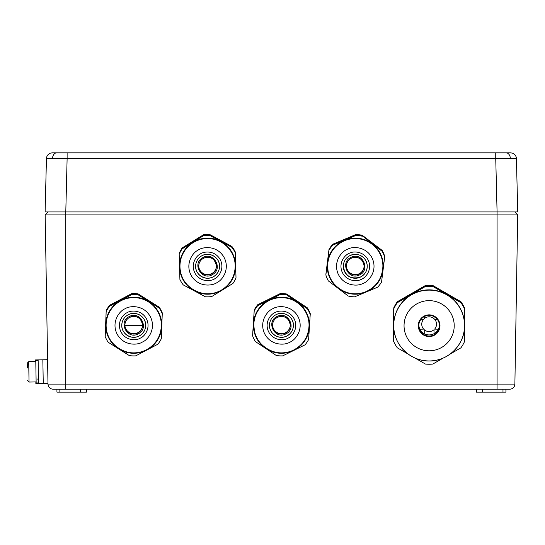 <?xml version="1.0" encoding="UTF-8"?>
<svg xmlns="http://www.w3.org/2000/svg" width="545" height="545" viewBox="0 0 545 545"><rect width="100%" height="100%" fill="white"/><g stroke="black" fill="none" stroke-linecap="round" stroke-linejoin="round"><path stroke-width="0.82" d="M505.937 389.185L505.937 392.134L476.391 392.134L476.391 389.185M86.471 389.185L86.471 392.134L80.565 392.134L80.565 389.185M53.151 389.185L65.795 389.185L53.151 389.185A5.171 5.171 0 0 1 47.987 384.096L45.167 214.9L48.021 211.944L65.788 211.944L45.112 211.944L46.448 158.622A5.906 5.906 0 0 1 52.354 152.866L510.508 152.866A5.906 5.906 0 0 1 516.415 158.622L495.746 158.622L495.746 152.866L508.294 152.866M509.63 389.185L65.795 389.185L65.795 214.9L45.167 214.9M47.987 384.096L514.882 384.096L517.702 214.9L65.795 214.9L65.795 211.944M516.415 158.622L517.75 211.944L497.081 211.944L495.746 158.622L67.117 158.622L65.788 211.944L514.841 211.944L517.702 214.9M80.565 392.134L56.932 392.134L56.932 389.185M482.305 392.134L482.305 389.185M514.882 384.096A5.171 5.171 0 0 1 509.711 389.185M54.568 152.866L67.117 152.866L67.117 158.622L46.448 158.622M429.133 289.858A35.418 35.411 180 0 0 393.715 325.27L393.715 325.542A35.418 35.411 180 0 0 429.133 360.954A35.418 35.411 180 0 0 464.551 325.542A35.418 35.411 180 0 0 429.133 290.131A35.418 35.411 180 0 0 393.715 325.542C393.095 343.813 409.554 361.308 429.133 360.96C448.058 361.444 465.035 344.467 464.551 325.542L464.551 325.27A35.418 35.411 180 0 0 429.133 289.858M450.047 354.127L460.92 347.833A38.995 38.988 180 0 0 464.578 341.497L464.578 308.872A38.995 38.988 180 0 0 460.92 302.543L432.784 286.438A38.995 38.988 180 0 0 425.475 286.438L397.339 302.686L425.475 286.438M397.339 302.686A38.995 38.988 180 0 0 393.681 309.015L393.681 308.872A38.995 38.988 180 0 1 397.339 302.543M408.219 354.127L397.339 347.833A38.995 38.988 180 0 1 393.681 341.497L393.681 309.015M443.426 357.942L432.784 364.074A38.995 38.988 180 0 1 425.475 364.074L414.834 357.949M429.133 336.572A10.859 10.852 180 0 0 439.985 325.712A10.859 10.852 180 0 0 429.133 314.86A10.859 10.852 180 0 0 418.274 325.712A10.859 10.852 180 0 0 429.133 336.572M429.133 336.047A10.341 10.335 180 0 0 439.468 325.706A10.341 10.335 180 0 0 429.133 315.371A10.341 10.335 180 0 0 418.792 325.706A10.341 10.335 180 0 0 429.133 336.047M418.805 325.147A10.341 10.335 180 0 0 429.133 334.923A10.341 10.335 180 0 0 439.454 325.147M424.235 333.69L424.235 329.718A7.385 7.385 180 0 0 434.024 329.718L434.024 333.69M438.384 329.2L434.637 329.112A7.385 7.385 180 0 0 434.637 319.268L437.267 319.329M434.024 316.924L434.024 318.661A7.385 7.385 180 0 0 424.235 318.661L424.235 316.924M421.06 319.247L421.885 319.268L421.026 319.288M432.784 285.471L460.92 301.712A38.995 38.988 180 0 1 464.578 308.048L464.578 308.225A38.995 38.988 180 0 0 460.92 301.896L432.784 285.471A38.995 38.988 180 0 0 425.475 285.471L411.407 293.789A35.445 35.445 180 0 0 406.359 297.325M432.784 285.655A38.995 38.988 180 0 0 425.475 285.655M432.784 286.302A38.995 38.988 180 0 0 425.475 286.302M434.024 331.455L434.024 333.063M437.233 319.288L434.637 319.268M424.235 333.063L424.235 331.455M451.9 297.325A35.445 35.445 180 0 0 441.273 291.187M416.993 291.187A35.445 35.445 180 0 0 411.407 293.789L397.339 301.896A38.995 38.988 180 0 0 393.681 308.225L393.681 308.048A38.995 38.988 180 0 1 397.339 301.712L425.475 285.471M420.999 319.329L423.629 319.268L421.074 319.227M423.629 319.268A7.385 7.385 180 0 0 423.629 329.112L419.882 329.2M464.578 309.015A38.995 38.988 180 0 0 460.92 302.686L460.92 302.543M432.784 286.438L460.92 302.686M124.914 325.672L142.15 325.672L142.15 327.6M47.974 383.414L43.246 383.489L42.851 359.864L47.579 359.72L42.851 359.795L43.246 383.442L38.518 383.517L38.13 359.891L42.851 359.809M35.834 381.936L35.861 383.564L38.518 383.517M35.493 361.56L35.466 359.932L38.13 359.891M38.511 382.924L36.147 382.965L35.772 360.518L38.136 360.477M35.793 361.553L28.701 361.669L27.25 363.174L27.318 367.085M27.332 367.95L27.257 363.713M293.864 350.394L305.071 344.815A30.724 30.718 0 0 0 308.627 339.487L310.241 314.118A30.724 30.718 180 0 0 307.407 308.375L286.609 294.504A30.724 30.718 180 0 0 280.212 294.089L257.792 305.159A30.724 30.718 180 0 0 254.236 310.493L252.621 335.856A30.724 30.718 0 0 0 255.462 341.606L276.26 355.476A30.724 30.718 0 0 0 282.657 355.892L293.864 350.394M307.407 308.375L307.407 308.79A30.724 30.718 0 0 1 310.241 314.54M307.407 308.79L286.609 294.92L286.609 294.504M280.212 294.089L280.212 294.504A30.724 30.718 0 0 1 286.609 294.92M280.212 294.504L257.792 305.582L257.792 305.159M254.236 310.493L252.621 335.856M254.236 310.909A30.724 30.718 0 0 1 257.792 305.582M307.244 308.266L307.407 308.109A30.724 30.718 0 0 1 310.241 313.852L310.228 314.084M253.554 320.658L253.445 322.333L253.554 320.658M253.139 326.993L253.166 326.612L253.139 326.993M253.227 325.672L253.289 324.772L253.227 325.672M253.589 320.072L253.65 319.172L253.589 320.072M253.827 316.373L253.718 318.144L253.827 316.373M253.5 321.461L253.541 320.876L253.5 321.461M310.153 313.872L310.241 313.627A30.724 30.718 180 0 0 307.407 307.884L286.609 294.007A30.724 30.718 180 0 0 280.212 293.598L257.792 304.669A30.724 30.718 180 0 0 254.236 310.003L252.621 335.175L254.236 310.003M270.913 351.225L268.76 349.795M286.609 294.007L307.407 307.884M257.792 304.669L280.212 293.598M280.273 294.082L280.212 293.823A30.724 30.718 0 0 1 286.609 294.239L286.507 294.484M253.357 323.675L253.323 324.227L253.357 323.675M254.358 310.262L254.236 310.228A30.724 30.718 0 0 1 257.792 304.893L257.942 305.091M277.112 316.488C288.142 310.425 297.27 328.887 285.75 333.962C274.721 340.026 265.599 321.564 277.112 316.488M272.575 325.018A8.863 8.863 180 0 0 285.355 332.777A8.863 8.863 180 0 0 290.294 325.018M366.145 292.038L377.671 287.161A30.724 30.718 0 0 0 381.548 282.058L384.695 256.845A30.724 30.718 180 0 0 382.215 250.932L362.309 235.808A30.724 30.718 180 0 0 355.946 234.997L332.893 244.671A30.724 30.718 180 0 0 329.017 249.774L325.869 274.993A30.724 30.718 0 0 0 328.349 280.907L348.255 296.03A30.724 30.718 0 0 0 354.611 296.834L366.145 292.038M382.215 250.932L382.215 251.354A30.724 30.718 0 0 1 384.695 257.26M382.215 251.354L362.309 235.808M355.946 234.997L355.946 235.42A30.724 30.718 0 0 1 362.309 236.223M355.946 235.42L332.893 245.093L332.893 244.671M329.017 249.774L325.869 274.993M329.017 250.196A30.724 30.718 0 0 1 332.893 245.093M382.052 250.809L382.215 250.666A30.724 30.718 0 0 1 384.695 256.579L384.675 256.763M327.688 259.876L327.477 261.546L327.688 259.876M326.884 266.178L326.932 265.797L326.884 266.178M327.055 264.863L327.17 263.971L327.055 264.863M326.816 266.716L326.618 268.283L326.816 266.716M327.756 259.291L327.872 258.405L327.756 259.291M328.226 255.619L327.961 257.717L328.226 255.619M327.586 260.673L327.661 260.094L327.586 260.673M384.613 256.586L384.695 256.348A30.724 30.718 180 0 0 382.215 250.441L362.309 235.317A30.724 30.718 180 0 0 355.946 234.507L332.893 244.18A30.724 30.718 180 0 0 329.017 249.283L325.869 274.312L329.017 249.283M362.309 235.317L382.215 250.441M332.893 244.18L355.946 234.507M356.001 235.004L355.946 234.732A30.724 30.718 0 0 1 362.309 235.542L362.2 235.781M327.307 262.881L327.232 263.426L327.307 262.881M329.146 249.562L329.017 249.508A30.724 30.718 0 0 1 332.893 244.405L333.036 244.616M351.511 257.165C362.888 251.79 370.859 270.783 359.053 275.136C347.676 280.512 339.699 261.525 351.511 257.165M346.422 265.946A8.863 8.863 180 0 0 358.712 273.931A8.863 8.863 180 0 0 364.142 265.946M222.326 290.042L232.96 283.434A30.724 30.718 0 0 0 236.005 277.793L235.263 252.39A30.724 30.718 180 0 0 231.897 246.933L209.886 235.079A30.724 30.718 180 0 0 203.476 235.27L182.2 248.404A30.724 30.718 180 0 0 179.162 254.045L179.904 279.449A30.724 30.718 0 0 0 183.27 284.906L205.281 296.759A30.724 30.718 0 0 0 211.692 296.569L222.326 290.042M231.897 246.933L231.897 247.355A30.724 30.718 0 0 1 235.263 252.805M231.897 247.355L209.886 235.495L209.886 235.079M203.476 235.27L203.476 235.685A30.724 30.718 0 0 1 209.886 235.495M203.476 235.685L182.2 248.82L182.2 248.404M236.005 277.793L235.263 252.39M179.162 254.46A30.724 30.718 0 0 1 182.2 248.82M231.748 246.851L231.897 246.667A30.724 30.718 0 0 1 235.263 252.124L236.005 277.112L235.263 251.892A30.724 30.718 180 0 0 231.897 246.442L209.886 234.588A30.724 30.718 180 0 0 203.476 234.772L182.2 247.907A30.724 30.718 180 0 0 179.162 253.554L179.162 253.779A30.724 30.718 0 0 1 182.2 248.139L203.476 234.772M235.515 260.626L235.495 259.733L235.515 260.626M235.883 272.997L235.522 260.783L235.883 272.997M235.542 261.566L235.433 257.84L235.542 261.566M235.719 267.404L235.535 261.021L235.719 267.404M209.886 234.588L231.897 246.442M182.2 247.907L182.364 248.302M203.564 235.256L203.476 235.004A30.724 30.718 0 0 1 209.886 234.813L209.811 235.072M235.549 261.641L235.719 267.241L235.549 261.641M202.461 257.86C212.87 250.789 223.695 268.31 212.707 274.448C202.297 281.52 191.472 263.998 202.461 257.86M198.721 265.946A8.863 8.863 180 0 0 212.237 273.297A8.863 8.863 180 0 0 216.44 265.946M146.803 350.067L157.866 344.208A30.724 30.718 0 0 0 161.286 338.786L162.267 313.389A30.724 30.718 180 0 0 159.283 307.721L138.137 294.382A30.724 30.718 180 0 0 131.727 294.13L109.6 305.772A30.724 30.718 180 0 0 106.18 311.188L105.205 336.592A30.724 30.718 0 0 0 108.189 342.26L129.335 355.599A30.724 30.718 0 0 0 135.739 355.851L146.803 350.067M159.283 307.721L159.283 308.136A30.724 30.718 0 0 1 162.267 313.811M159.283 308.136L138.137 294.797L138.137 294.382M131.727 294.13L131.727 294.545A30.724 30.718 0 0 1 138.137 294.797M131.727 294.545L109.6 306.188L109.6 305.772M106.18 311.188L105.205 336.592M106.18 311.611A30.724 30.718 0 0 1 109.6 306.188M159.12 307.618L159.283 307.455A30.724 30.718 0 0 1 162.267 313.123L162.253 313.368M105.771 321.366L105.703 323.049L105.771 321.366M105.519 327.715L105.532 327.334L105.519 327.715M105.573 326.387L105.607 325.488L105.573 326.387M105.498 328.253L105.451 329.514L105.498 328.253M105.791 320.78L105.825 319.881L105.791 320.78M105.934 317.081L105.866 318.852L105.934 317.081M105.737 322.17L105.757 321.584L105.737 322.17M162.165 313.143L162.267 312.898A30.724 30.718 180 0 0 159.283 307.223L138.137 293.891A30.724 30.718 180 0 0 131.727 293.639L109.6 305.275A30.724 30.718 180 0 0 106.18 310.698L105.205 335.904L106.18 310.698M138.137 293.891L159.283 307.223M109.6 305.275L131.727 293.639M131.801 294.123L131.727 293.864A30.724 30.718 0 0 1 138.137 294.116L138.042 294.368M105.648 324.391L105.628 324.943L105.648 324.391M106.302 310.957L106.18 310.923A30.724 30.718 0 0 1 109.6 305.507L109.756 305.691M129.192 316.597C140.065 310.255 149.657 328.478 138.273 333.847C127.401 340.189 117.809 321.966 129.192 316.597M124.873 325.018A8.863 8.863 180 0 0 137.858 332.668A8.863 8.863 180 0 0 142.592 325.018M497.074 389.185L497.074 211.944M59.882 392.134L59.882 389.185M502.981 392.134L502.981 389.185M510.358 158.561A5.906 4.176 -90 0 0 506.189 152.866M52.504 158.561A5.906 4.176 -90 0 1 56.68 152.866M429.133 300.642A25.077 25.077 180 0 0 404.049 325.712A25.077 25.077 180 0 0 429.133 350.789A25.077 25.077 180 0 0 454.21 325.712A25.077 25.077 180 0 0 429.133 300.642M37.986 383.523L37.98 382.937M37.932 379.94L37.912 378.87M37.605 360.49L37.598 359.898M27.25 363.174L28.701 361.669L28.715 362.302L29.042 382.052L27.543 380.601L29.042 382.052L36.133 381.929M269.468 325.338A11.963 11.963 180 0 0 286.731 336.033A11.963 11.963 180 0 0 293.394 325.338M269.012 300.097A28.04 28.04 0 0 1 306.576 312.816A28.04 28.04 0 0 1 293.857 350.374A28.04 28.04 0 0 1 256.293 337.655A28.04 28.04 0 0 1 269.012 300.097M309.049 325.249L309.049 325.249A27.618 27.618 180 0 0 269.196 300.493A27.618 27.618 0 0 1 309.049 325.256A27.618 27.618 0 0 1 293.666 350.013A27.618 27.618 0 0 1 253.813 325.256A27.618 27.618 0 0 1 269.196 300.493A27.618 27.618 180 0 0 253.813 325.256C252.948 344.937 276.417 359.502 293.666 350.013C303.483 344.678 308.613 336.428 309.049 325.256M275.089 312.558C271.076 313.9 264.066 322.156 268.59 331.748C273.461 341.163 284.279 340.618 287.78 338.241C291.793 336.905 298.796 328.649 294.28 319.057C289.402 309.635 278.59 310.187 275.089 312.558M286.731 336.088A11.963 11.963 0 0 1 269.468 325.358A11.963 11.963 0 0 1 276.131 314.635A11.963 11.963 0 0 1 293.394 325.358A11.963 11.963 0 0 1 286.731 336.088M289.742 342.212C285.158 345.319 270.994 346.041 264.618 333.71C258.698 321.148 267.868 310.343 273.12 308.586C277.712 305.479 291.868 304.757 298.251 317.095C304.171 329.65 294.995 340.462 289.742 342.212M272.568 325.208C272.718 321.611 274.367 318.968 277.507 317.265A8.863 8.863 0 0 1 290.294 325.208A8.863 8.863 0 0 1 285.355 333.152A8.863 8.863 0 0 1 272.568 325.208A8.863 8.863 0 0 1 277.507 317.265C284.66 315.228 288.918 317.871 290.294 325.208M343.316 266.267A11.963 11.963 180 0 0 359.911 277.269A11.963 11.963 180 0 0 367.248 266.267M344.433 240.311A28.04 28.04 0 0 1 381.139 255.312A28.04 28.04 0 0 1 366.131 292.018A28.04 28.04 0 0 1 329.425 277.017A28.04 28.04 0 0 1 344.433 240.311M382.903 266.178L382.903 266.178A27.618 27.618 180 0 0 344.597 240.713A27.618 27.618 0 0 1 382.903 266.185A27.618 27.618 0 0 1 365.968 291.643A27.618 27.618 0 0 1 327.661 266.185A27.618 27.618 0 0 1 344.597 240.72A27.618 27.618 180 0 0 327.661 266.185C326.871 285.164 348.786 299.716 365.968 291.65C376.718 286.561 382.365 278.073 382.903 266.185M349.74 253.118C345.653 254.208 338.145 262.022 342.069 271.873C346.354 281.574 357.186 281.69 360.824 279.537C364.912 278.447 372.419 270.64 368.495 260.789C364.21 251.088 353.378 250.966 349.74 253.118M359.911 277.323A11.963 11.963 0 0 1 343.316 266.287A11.963 11.963 0 0 1 350.653 255.258A11.963 11.963 0 0 1 367.248 266.287A11.963 11.963 0 0 1 359.911 277.323M362.541 283.625C357.772 286.438 343.595 286.288 337.989 273.59C332.852 260.687 342.669 250.462 348.023 249.038C352.792 246.217 366.969 246.367 372.576 259.073C377.712 271.969 367.889 282.194 362.541 283.625M346.422 266.137C346.6 262.315 348.412 259.59 351.852 257.969A8.863 8.863 0 0 1 364.142 266.137A8.863 8.863 0 0 1 358.712 274.305A8.863 8.863 0 0 1 346.422 266.137A8.863 8.863 0 0 1 351.852 257.969C358.814 256.341 362.916 259.066 364.142 266.137M195.621 266.267A11.963 11.963 180 0 0 213.865 276.417A11.963 11.963 180 0 0 219.546 266.267M192.848 242.307A28.04 28.04 0 0 1 231.441 251.436A28.04 28.04 0 0 1 222.312 290.022A28.04 28.04 0 0 1 183.72 280.893A28.04 28.04 0 0 1 192.848 242.307M235.202 266.178L235.202 266.178A27.618 27.618 180 0 0 193.073 242.682A27.618 27.618 0 0 1 235.202 266.185A27.618 27.618 0 0 1 194.129 290.301A27.618 27.618 0 0 1 193.073 242.682A27.618 27.618 180 0 0 179.966 266.185C178.985 286.963 204.94 301.426 222.094 289.681C230.521 284.115 234.895 276.281 235.202 266.185M200.056 254.14C196.186 255.85 189.987 264.734 195.389 273.856C201.132 282.773 211.848 281.206 215.112 278.515C218.981 276.805 225.18 267.929 219.771 258.807C214.035 249.883 203.319 251.449 200.056 254.14M213.865 276.472A11.963 11.963 0 0 1 195.621 266.287A11.963 11.963 0 0 1 213.408 255.843A11.963 11.963 0 0 1 213.865 276.472M217.435 282.29C213.163 285.812 199.136 287.862 191.622 276.186C184.544 264.236 192.664 252.614 197.726 250.373C202.004 246.851 216.031 244.8 223.545 256.477C230.617 268.426 222.503 280.048 217.435 282.29M198.721 266.137C198.83 262.888 200.226 260.374 202.931 258.596A8.863 8.863 0 0 1 216.447 266.137A8.863 8.863 0 0 1 203.265 273.876A8.863 8.863 0 0 1 202.931 258.596C207.08 256.525 214.24 255.448 216.447 266.137M121.773 325.338A11.963 11.963 180 0 0 139.302 335.897A11.963 11.963 180 0 0 145.699 325.338M120.677 300.424A28.04 28.04 0 0 1 158.547 312.183A28.04 28.04 0 0 1 146.789 350.047A28.04 28.04 0 0 1 108.918 338.295A28.04 28.04 0 0 1 120.677 300.424M161.354 325.249L161.354 325.249A27.618 27.618 180 0 0 120.874 300.813A27.618 27.618 0 0 1 161.354 325.256A27.618 27.618 0 0 1 146.598 349.692A27.618 27.618 0 0 1 106.111 325.256A27.618 27.618 0 0 1 120.874 300.813A27.618 27.618 180 0 0 106.111 325.256C105.219 345.23 129.349 359.782 146.598 349.692C156.034 344.283 160.952 336.136 161.354 325.256M127.06 312.721C123.088 314.165 116.289 322.599 121.058 332.069C126.167 341.361 136.965 340.536 140.406 338.077C144.384 336.633 151.176 328.206 146.414 318.73C141.305 309.437 130.5 310.262 127.06 312.721M139.302 335.945A11.963 11.963 0 0 1 121.773 325.358A11.963 11.963 0 0 1 128.164 314.778A11.963 11.963 0 0 1 145.699 325.358A11.963 11.963 0 0 1 139.302 335.945M142.47 342.001C137.967 345.217 123.824 346.3 117.134 334.133C110.894 321.734 119.791 310.691 124.996 308.804C129.506 305.582 143.642 304.498 150.331 316.665C156.572 329.071 147.675 340.107 142.47 342.001M124.873 325.208C125.009 321.707 126.583 319.091 129.608 317.367A8.863 8.863 0 0 1 142.592 325.208A8.863 8.863 0 0 1 137.858 333.05A8.863 8.863 0 0 1 124.873 325.208A8.863 8.863 0 0 1 129.608 317.367C136.829 315.153 141.162 317.762 142.592 325.208M269.468 325.31C269.094 333.847 279.285 340.141 286.731 336.033C290.982 333.731 293.203 330.154 293.394 325.31M269.468 325.358C269.666 320.514 271.887 316.938 276.131 314.635C283.577 310.527 293.775 316.822 293.394 325.358M254.42 331.013L253.813 325.249M343.316 266.239C344.965 275.777 350.496 279.456 359.911 277.269C364.564 275.068 367.01 271.396 367.248 266.239M343.316 266.287C343.554 261.137 346 257.458 350.653 255.258L355.197 254.331L358.808 254.862C364.115 256.824 366.928 260.633 367.248 266.287M328.036 270.702L327.661 266.178M195.621 266.239C195.192 275.252 206.466 281.499 213.872 276.417C217.516 274.012 219.41 270.62 219.546 266.239M195.621 266.287C195.757 261.907 197.651 258.514 201.296 256.109C208.701 251.027 219.976 257.281 219.546 266.287M121.773 325.31C121.378 333.976 131.863 340.264 139.302 335.897C143.389 333.554 145.522 330.032 145.699 325.31M121.773 325.358C121.951 320.644 124.076 317.115 128.164 314.778C135.61 310.412 146.087 316.7 145.699 325.358"/></g></svg>
